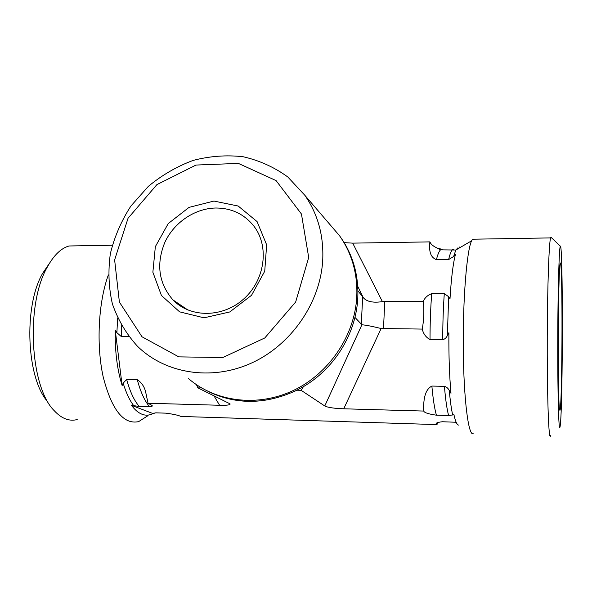 <?xml version="1.0" encoding="UTF-8"?>
<svg xmlns="http://www.w3.org/2000/svg" width="592" height="592" viewBox="0 0 592 592"><rect width="100%" height="100%" fill="white"/><g stroke="black" fill="none" stroke-linecap="round" stroke-linejoin="round"><path stroke-width="0.89" d="M215.266 208.021C231.457 207.91 244.429 214.082 254.197 226.529C269.493 246.79 264.972 280.075 243.8 298.893C222.821 317.941 190.372 318.045 172.953 299.915C158.656 283.316 155.97 264.091 164.902 242.246C174.041 222.585 194.509 208.591 215.266 208.021M213.934 201.065L189.048 207.37L168.224 223.591L155.348 246.642L152.869 272.224L161.431 295.489L179.605 311.843L204.003 317.823L229.763 311.962L251.533 295.29L264.735 271.225L266.652 244.844L257.083 221.586L238.199 206.038L213.934 201.065M308.698 257.461L295.667 301.994L264.787 337.958L222.777 357.538L178.806 356.872L142.013 336.789L119.384 302.068L114.626 259.895L128.05 218.248L156.902 184.615L196.004 165.057L238.376 163.407L276.079 180.59L301.446 214.015L308.698 257.461M322.707 260.495C323.883 235.816 317.897 214.052 304.754 195.197L287.801 176.971C274.333 167.21 259.444 160.462 243.134 156.739C226.433 154.852 209.746 156.088 193.081 160.432C176.823 166.478 161.912 175.128 148.333 186.384L130.899 206.038C121.323 220.868 114.478 236.733 110.364 253.635C107.973 270.751 108.647 287.527 112.406 303.962C117.919 319.791 126.251 333.873 137.403 346.202C165.175 373.537 211.026 381.248 250.986 363.281C290.924 345.351 320.205 303.215 322.707 260.495M328.863 223.288L339.571 235.771L342.598 240.315C352.943 257.106 357.672 275.916 356.784 296.755C354.793 335.457 329.226 373.441 293.484 390.424C257.712 407.407 215.643 402.035 188.478 378.584M339.741 236.016L343.649 241.773C353.957 258.497 358.671 277.234 357.79 297.983C356.206 333.192 334.732 368.394 303.437 386.635L301.099 390.306L296.895 390.209C266.008 404.662 236.371 405.054 207.977 391.371M303.437 386.635L296.895 390.209M201.576 387.952L197.891 387.864L196.44 384.696M331.298 226.129L339.512 235.705M49.684 262.937L42.513 273.578C23.273 306.789 26.588 379.102 47.974 402.005M77.212 419.558C69.279 421.585 61.627 418.64 54.257 410.722C29.985 387.027 25.574 304.495 47.205 267.258C53.709 255.337 60.991 248.24 69.057 245.976L78.655 245.813M148.015 415.636L138.624 421.63C123.506 424.812 111.688 409.879 103.178 376.83C96.133 344.929 98.383 302.216 108.343 274.94M128.945 336.707L121.39 336.641L116.898 332.704L115.24 330.181C114.863 351.078 117.157 369.534 122.137 385.562L123.166 383.15L126.658 379.435L137.27 379.664C141.569 382.491 144.367 386.62 145.662 392.045L148.044 403.241L151.826 405.335C152.921 406.045 152.174 406.519 149.576 406.763L139.216 406.46L131.468 405.32C138.41 414.504 145.61 417.256 153.069 413.586L155.711 412.839L165.738 413.149C173.19 414.111 178.251 415.214 180.93 416.45L436.726 424.597C434.979 423.31 436.889 422.355 442.446 421.741L456.166 422.266M115.24 330.181L122.137 385.562M131.468 405.32L153.069 413.586M459.015 425.049C457.239 425.485 455.544 422.037 453.946 414.711L448.625 415.547L436.43 415.192C429.022 414.126 424.841 412.853 423.894 411.388L423.48 408.946C423.813 401.184 424.072 390.098 431.871 386.065L444.429 386.339C446.657 386.976 448.277 388.396 449.306 390.587L450.986 393.295C449.417 375.839 448.721 355.651 448.891 332.726L447.374 335.472C446.486 337.699 444.94 339.105 442.735 339.69L430.021 339.564C425.922 337.307 423.339 333.807 422.259 329.078C423.924 319.798 424.279 310.571 423.324 301.395C424.716 297.865 427.505 295.267 431.709 293.61L444.296 293.58L448.655 296.733L450.001 298.782C451.252 278.366 453.05 263.632 455.411 254.597L453.627 256.521L448.647 259.54L436.415 259.681C429.059 256.75 429.526 248.832 429.688 243.371L429.91 241.884L430.206 242.528C431.22 244.577 433.647 246.472 437.473 248.189L441.676 249.217M301.099 390.306L324.771 405.971C327.687 407.488 334.006 408.428 343.73 408.791L423.569 411.055M197.891 387.864L230.036 403.848C230.599 404.958 227.121 405.431 219.595 405.268L148.044 403.241M437.266 422.725L437.007 424.878M560.905 265.793C562.755 284.87 562.119 403.034 560.084 410.182L559.603 409.827C557.56 403.137 558.056 269.53 560.136 263.692C560.402 262.263 560.661 262.959 560.905 265.793M551.278 237.525L550.937 237.207L550.59 237.903C549.013 242.713 547.452 285.655 547.26 336.293C547.06 386.939 548.296 430.473 549.842 435.616L550.279 436.408L550.715 435.52M559.447 426.743C558.36 421.578 557.546 378.88 557.79 331.461C558.027 284.027 559.233 246.598 560.335 246.168C563.088 242.306 562.977 404.033 560.276 425.263C560.002 427.69 559.721 428.179 559.447 426.743M474.976 239.168L472.579 239.212L471.617 240.796C466.822 250.172 462.796 298.975 463.284 349.332C463.728 399.748 468.45 436.156 473.2 433.714M459.163 246.99L460.561 247.249M343.73 408.791L381.13 328.516L422.259 329.078M383.49 328.819L384.77 301.417L423.324 301.395M175.765 301.809L174.721 301.624M381.13 328.516C371.939 326.266 365.53 325.023 361.904 324.786L324.771 405.971M354.934 317.364L361.904 324.786M384.77 301.417L382.402 301.631C373.078 303.015 366.707 301.691 363.296 297.658L362.689 296.821L361.268 324.512M429.91 241.884L352.706 243.134L344.181 242.639M357.908 290.805L362.689 296.821M137.27 379.664C140.482 391.771 144.581 400.806 149.576 406.763M126.658 379.435C129.929 391.504 134.118 400.518 139.216 406.46M153.402 413.275L154.157 412.927M123.166 383.15C126.074 392.792 129.611 400.325 133.785 405.749M117.616 318L116.898 332.704M121.612 325.755L121.39 336.641M423.894 411.388L423.48 408.946M429.688 243.371L430.206 242.528M437.199 423.228L436.726 424.597M430.021 339.564C430.036 323.165 430.599 307.847 431.709 293.61M436.415 259.681C437.732 254.434 439.101 251.156 440.522 249.839L442.194 249.225M436.43 415.192C434.572 408.85 433.055 399.141 431.871 386.065M442.735 339.69C442.749 323.232 443.267 307.862 444.296 293.58M448.647 259.54C449.861 254.279 451.126 250.986 452.436 249.669L453.983 249.054M448.625 415.547C446.908 409.19 445.51 399.459 444.429 386.339M447.374 335.472L448.655 296.733M453.627 256.521L455.833 250.016L457.964 247.789M452.717 415.066C451.37 409.25 450.231 401.087 449.306 390.587M213.949 395.774L219.595 405.268M182.765 307.5L182.847 306.589M357.731 286.299L363.296 297.658M352.706 243.134L382.402 301.631M187.99 310.067L172.953 299.915M304.754 195.197L339.571 235.771M342.598 240.315L343.649 241.773M42.513 273.578L47.205 267.258M69.057 245.976L112.288 245.251M145.832 392.563L145.647 392.045M559.647 410.078L560.084 410.182M560.335 246.168L550.937 237.207M550.59 237.903L472.579 239.212M471.617 240.796L455.833 250.016L440.522 249.839L437.473 248.189M184.053 307.411L183.986 308.173"/></g></svg>
